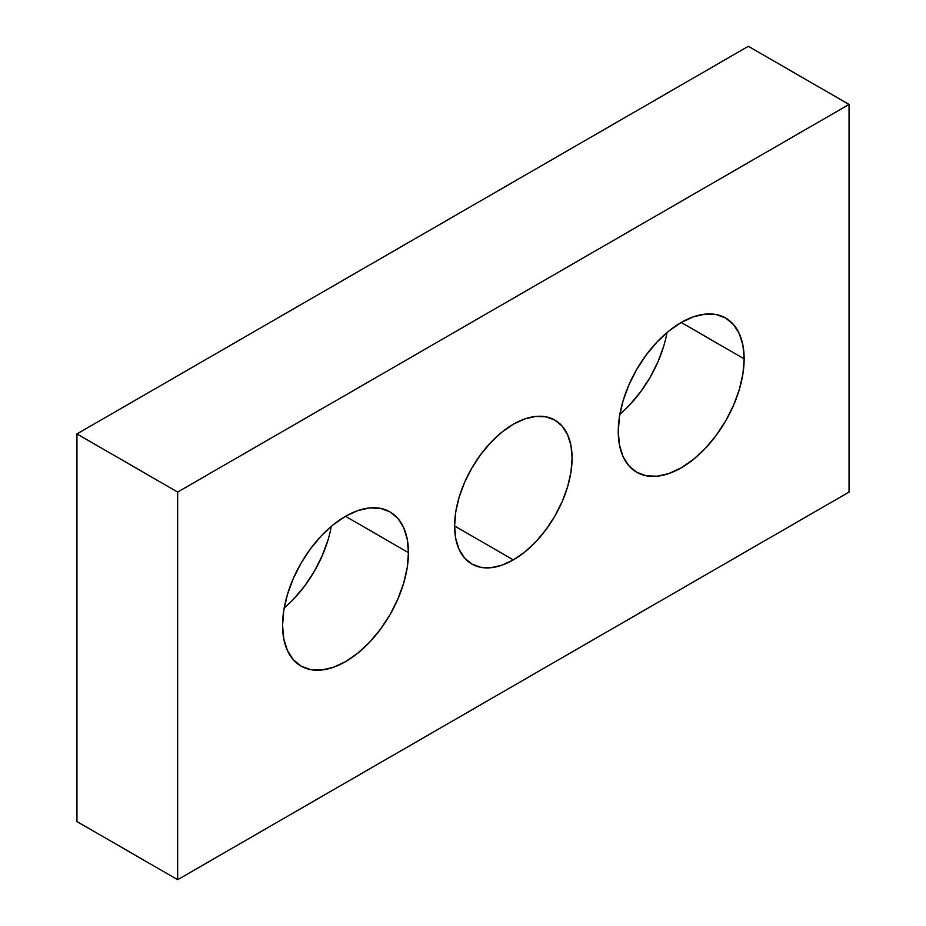 <?xml version="1.0" encoding="UTF-8"?>
<svg xmlns="http://www.w3.org/2000/svg" width="926" height="926" viewBox="0 0 926 926"><rect width="100%" height="100%" fill="white"/><g stroke="black" fill="none" stroke-linecap="round" stroke-linejoin="round"><path stroke-width="1.39" d="M513.351 559.906L454.608 525.991L455.731 538.573L459.076 549.361L464.505 557.961L471.809 564.027L480.721 567.314L490.873 567.719L501.892 565.219L513.351 559.906L524.81 551.989L535.841 541.768L545.993 529.637L554.894 516.06L562.198 501.556L567.626 486.694L570.972 472.04L572.106 458.15L570.972 445.568L567.626 434.78L562.198 426.18L554.894 420.126A83.085 47.967 -60 0 1 567.626 486.694A83.085 47.967 -60 0 1 513.351 559.906A83.085 47.967 -60 0 1 471.82 564.027A83.085 47.967 -60 0 1 459.076 497.447A83.085 47.967 -60 0 1 513.351 424.235A83.085 47.967 -60 0 1 554.894 420.126L545.993 416.827L535.841 416.422L524.81 418.922L513.351 424.235L501.892 432.153L490.873 442.385L480.721 454.516L471.809 468.093L464.505 482.585L459.076 497.447L455.731 512.101L454.608 525.991L513.351 559.906M408.447 552.637L345.502 516.303L333.221 524.787L321.415 535.737L310.534 548.736L300.996 563.286L293.172 578.819L287.349 594.735L283.773 610.442L282.557 625.316A89.012 51.393 -60 0 1 321.415 535.737A89.012 51.393 -60 0 1 390.008 511.893A89.012 51.393 -60 0 1 408.447 552.637L407.243 539.152L403.655 527.588L397.844 518.386L390.008 511.893L380.47 508.362L369.59 507.923L357.783 510.608L345.502 516.303L408.447 552.637A89.012 51.393 -60 0 1 369.59 642.216A89.012 51.393 -60 0 1 300.996 666.072L310.534 669.602L321.415 670.03L333.221 667.357L345.502 661.662L357.783 653.177L369.59 642.216L380.47 629.217L390.008 614.679L397.844 599.145L403.655 583.218L407.243 567.511L408.447 552.637M619.888 414.154A89.012 51.393 120 0 0 666.986 332.573M744.145 358.825A89.012 51.393 -60 0 1 705.288 448.404A89.012 51.393 -60 0 1 636.694 472.26A89.012 51.393 -60 0 1 618.255 431.504L619.471 444.989L623.048 456.553L628.87 465.755L636.694 472.26L646.232 475.79L657.113 476.219L668.919 473.545L681.2 467.85L693.481 459.365L705.288 448.404L716.168 435.405L725.706 420.867L733.542 405.333L739.353 389.406L742.941 373.699L744.145 358.825L742.941 345.34L739.353 333.777L733.542 324.575L725.706 318.081L716.168 314.539L705.288 314.111L693.481 316.796L681.2 322.48L744.145 358.825L681.2 322.491L668.919 330.976L657.113 341.925L646.232 354.924L636.694 369.474L628.87 384.996L623.048 400.923L619.471 416.631L618.255 431.504A89.012 51.393 -60 0 1 657.113 341.925A89.012 51.393 -60 0 1 725.706 318.081A89.012 51.393 -60 0 1 744.145 358.825M76.951 433.924L177.653 492.065L177.653 879.7L76.951 821.559L76.951 433.924L748.347 46.3L849.049 104.441L748.347 46.3L76.951 433.924L177.653 492.065L849.049 104.441L177.653 492.065L177.653 879.7L849.049 492.076L849.049 104.441L849.049 492.076L177.653 879.7L76.951 821.559L76.951 433.924M282.557 625.316L283.773 638.801L287.349 650.365L293.172 659.578L300.996 666.072A89.012 51.393 -60 0 1 282.557 625.316M663.826 345.803L658.004 361.719L650.179 377.252L640.642 391.802L629.761 404.801M284.189 607.965A89.012 51.393 120 0 0 331.288 526.385M328.128 539.615L322.306 555.531L314.481 571.064L304.943 585.614L294.063 598.613"/></g></svg>
